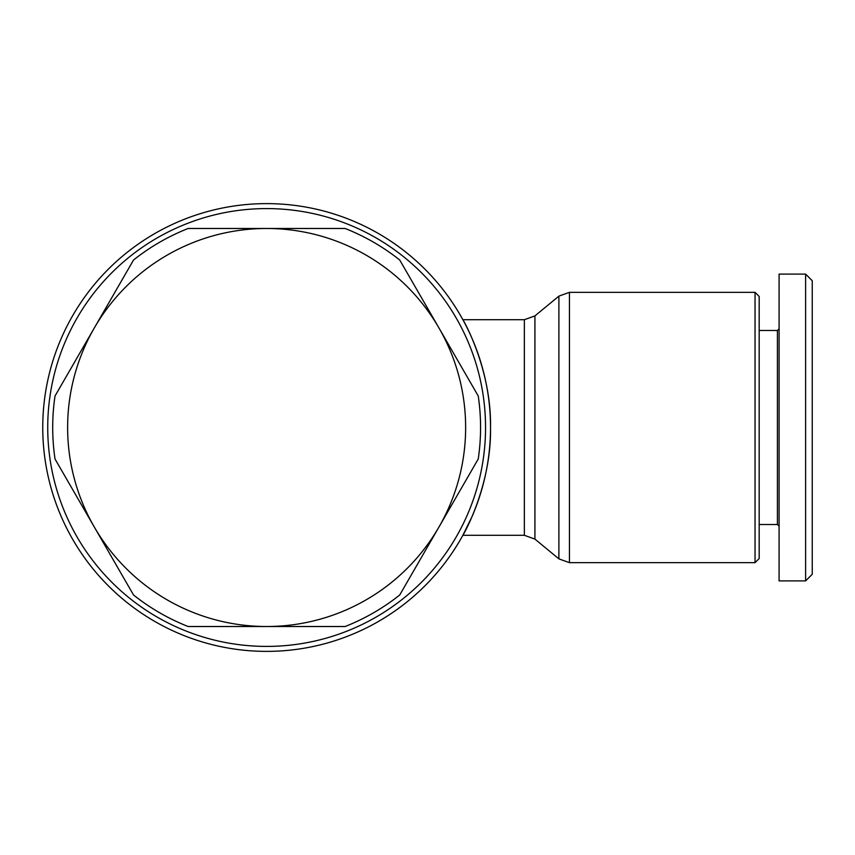 <?xml version="1.0" encoding="UTF-8"?>
<svg xmlns="http://www.w3.org/2000/svg" width="855" height="855" viewBox="0 0 855 855"><rect width="100%" height="100%" fill="white"/><g stroke="black" fill="none" stroke-linecap="round" stroke-linejoin="round"><path stroke-width="1.28" d="M755.04 292.335L755.04 562.665L569.451 562.665L569.451 292.335L755.04 292.335L759.176 296.482L759.176 558.518L755.04 562.665L569.451 562.665L558.892 558.871L558.892 296.129L569.451 292.335L558.892 296.129L534.92 315.912L524.361 319.706L524.361 535.294L462.865 535.294L471.928 516.837L462.865 535.294C462.747 536.171 491.582 486.014 490.524 427.5C491.582 368.986 462.747 318.829 462.865 319.706C462.747 318.829 491.582 368.986 490.524 427.5A223.882 223.882 0 0 0 266.632 203.618A223.882 223.882 0 0 0 42.75 427.5A223.882 223.882 0 0 0 266.632 651.382A223.882 223.882 0 0 0 490.524 427.5A223.882 223.882 0 0 0 266.632 203.618A223.882 223.882 0 0 0 42.75 427.5A223.882 223.882 0 0 0 266.632 651.382A223.882 223.882 0 0 0 490.524 427.5C491.582 486.014 462.747 536.171 462.865 535.294L524.361 535.294L534.92 539.088L534.92 315.912M485.544 427.5A218.912 218.912 0 0 0 266.632 208.588A218.912 218.912 0 0 0 47.73 427.5A218.912 218.912 0 0 0 266.632 646.412A218.912 218.912 0 0 0 485.544 427.5M777.419 524.521L779.087 526.178L777.419 524.521L759.176 524.521L777.419 524.521L777.419 330.479L779.087 328.822L777.419 330.479L759.176 330.479M805.613 274.102L779.087 274.102L779.087 580.898L805.613 580.898L812.25 574.271L812.25 280.729L805.613 274.102L805.613 580.898M52.7 427.5A213.932 213.932 0 0 1 55.03 395.983L94.285 327.999A199.012 199.012 0 0 0 266.632 626.512A199.012 199.012 0 0 0 438.978 327.999L478.234 395.983A213.932 213.932 0 0 1 478.234 459.017L399.723 594.995A213.932 213.932 0 0 1 345.142 626.512L188.132 626.512A213.932 213.932 0 0 1 133.54 594.995L55.03 459.017A213.932 213.932 0 0 1 52.7 427.5M188.132 228.488L266.632 228.488A199.012 199.012 0 0 0 94.285 327.999L133.54 260.006A213.932 213.932 0 0 1 188.132 228.488M399.723 260.006L438.978 327.999A199.012 199.012 0 0 0 266.632 228.488L345.142 228.488A213.932 213.932 0 0 1 399.723 260.006M477.143 503.723L482.231 487.842L477.143 503.723M524.361 319.706L462.865 319.706M569.451 562.665L558.892 558.871L534.92 539.088M759.176 558.518L755.04 562.665"/></g></svg>
